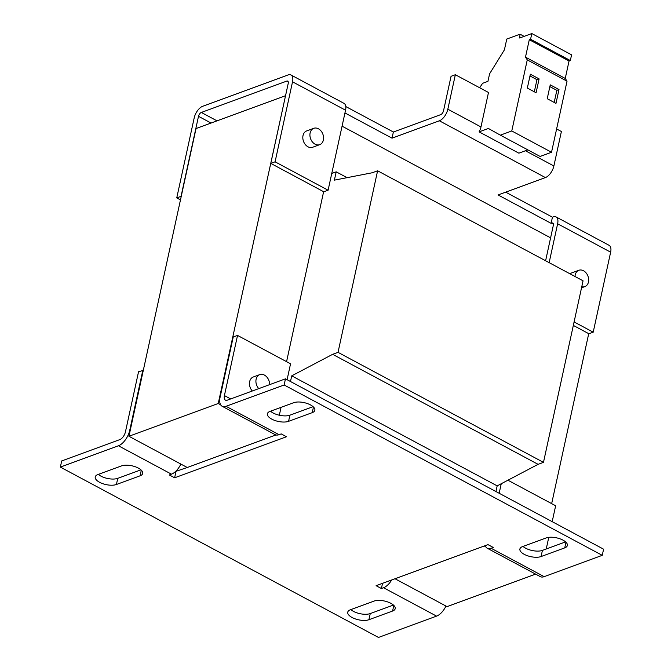 <?xml version="1.0" encoding="UTF-8"?>
<svg xmlns="http://www.w3.org/2000/svg" width="671" height="671" viewBox="0 0 671 671"><rect width="100%" height="100%" fill="white"/><g stroke="black" fill="none" stroke-linecap="round" stroke-linejoin="round"><path stroke-width="1.01" d="M570.107 273.877A8.698 6.542 -110.1 0 1 571.751 272.887L578.847 270.279A8.698 6.542 69.9 0 0 575.013 276.511M581.765 286.76A8.698 6.542 69.9 0 0 584.844 286.618A8.698 6.542 69.9 0 0 588.643 279.136A8.698 6.542 69.9 0 0 583.518 270.757A8.698 6.542 69.9 0 0 578.847 270.279M319.74 144.651L312.644 147.259A8.698 6.542 -110.1 0 1 307.964 146.781A8.698 6.542 -110.1 0 1 302.847 138.402A8.698 6.542 -110.1 0 1 306.647 130.929L313.751 128.32A8.698 6.542 69.9 0 0 309.943 135.794A8.698 6.542 69.9 0 0 315.068 144.181A8.698 6.542 69.9 0 0 319.74 144.651A8.698 6.542 69.9 0 0 323.548 137.178A8.698 6.542 69.9 0 0 318.423 128.79A8.698 6.542 69.9 0 0 313.751 128.32M269.583 384.659A8.698 6.542 69.9 0 0 264.424 375.089A8.698 6.542 69.9 0 0 259.752 374.611A8.698 6.542 69.9 0 0 258.754 388.635M285.326 95.785L196.033 128.547L128.933 436.267L218.234 403.497L285.502 95.878M495.944 491.533L497.177 485.871L538.092 464.34L543.476 462.369L583.057 280.814L377.605 170.795L372.229 172.766L334.393 180.138L336.205 171.835L347.1 177.664M290.493 381.514L291.726 375.852L497.177 485.871M291.726 375.852L332.648 354.322L538.092 464.34M332.648 354.322L338.025 352.35L543.476 462.369M338.025 352.35L377.605 170.795M336.205 171.835L331.759 173.462M535.617 574.124L447.054 606.626L395.009 578.754M275.94 434.959L187.259 467.502L128.933 436.267M286.567 361.669L323.623 191.696M220.65 404.798L218.234 403.497M485.754 546.764L484.303 545.984M588.719 333.663L551.663 503.636M270.505 411.214A12.179 5.175 12.3 0 0 289.914 415.181L313.089 406.676M523.011 546.437A12.179 5.175 12.3 0 0 542.42 550.396L565.594 541.891M287.087 379.694L290.551 363.808L237.534 335.416L224.416 395.571A6.962 3.498 118.2 0 0 225.431 400.126A6.962 3.498 118.2 0 0 227.377 400.142L285.469 378.83L603.59 549.188L602.248 555.336L544.156 576.657A13.915 7.004 -61.8 0 1 540.264 576.615L487.247 548.224A13.915 7.004 118.2 0 1 485.242 545.64M285.469 378.83L284.135 384.986L226.035 406.299A13.915 7.004 118.2 0 1 222.151 406.265L275.169 434.657A13.915 7.004 -61.8 0 0 279.052 434.691L281.208 433.902L286.509 436.746L174.619 477.802L169.318 474.959L171.466 474.171A13.915 7.004 -61.8 0 0 180.876 464.08M374.032 601.099A12.179 5.175 12.3 0 1 387.821 601.979A12.179 5.175 12.3 0 1 395.211 608.664A12.179 5.175 12.3 0 1 392.585 611.038L368.916 619.719A12.179 5.175 12.3 0 1 355.127 618.838A12.179 5.175 12.3 0 1 347.746 612.162A12.179 5.175 12.3 0 1 350.363 609.788L374.032 601.099M293.68 402.709A12.179 5.175 12.3 0 1 307.469 403.59A12.179 5.175 12.3 0 1 314.858 410.275A12.179 5.175 12.3 0 1 312.241 412.648L288.572 421.329A12.179 5.175 12.3 0 1 274.783 420.449A12.179 5.175 12.3 0 1 267.394 413.772A12.179 5.175 12.3 0 1 270.01 411.398L293.68 402.709M546.186 537.932A12.179 5.175 12.3 0 1 559.983 538.813A12.179 5.175 12.3 0 1 567.364 545.489A12.179 5.175 12.3 0 1 564.747 547.863L541.078 556.553A12.179 5.175 12.3 0 1 527.289 555.672A12.179 5.175 12.3 0 1 519.899 548.987A12.179 5.175 12.3 0 1 522.524 546.613L546.186 537.932M121.526 465.884A12.179 5.175 12.3 0 1 135.316 466.764A12.179 5.175 12.3 0 1 142.705 473.441A12.179 5.175 12.3 0 1 140.08 475.814L116.41 484.504A12.179 5.175 12.3 0 1 102.621 483.623A12.179 5.175 12.3 0 1 95.24 476.938A12.179 5.175 12.3 0 1 97.857 474.565L121.526 465.884M391.713 579.962A13.915 7.004 118.2 0 1 383.552 587.737L436.569 616.129L378.469 637.45L60.356 467.091L118.448 445.779L171.466 474.171M383.552 587.737L381.396 588.526L376.095 585.691L487.985 544.634L493.286 547.477L491.13 548.266A13.915 7.004 118.2 0 1 487.247 548.224M284.135 384.986L602.248 555.336M350.858 609.603A12.179 5.175 12.3 0 0 370.258 613.571L393.441 605.066M98.343 474.389A12.179 5.175 12.3 0 0 117.752 478.348L140.935 469.843M187.259 467.502L175.609 471.453M60.356 467.091L61.698 460.943L119.79 439.622A6.962 3.498 118.2 0 0 125.435 431.889L138.553 371.734L143.3 370.392M381.396 588.526L382.529 583.325M174.619 477.802L175.961 471.646M142.856 370.149L129.738 430.312A13.915 7.004 118.2 0 1 118.448 445.779M436.569 616.129A13.915 7.004 -61.8 0 0 445.972 606.047M222.151 406.265A13.915 7.004 118.2 0 1 220.113 397.148L233.231 336.993L237.534 335.416M507.93 480.21L555.647 505.766L552.183 521.652M499.165 493.26L501.245 483.732M546.228 549.004L548.769 537.345M259.752 374.611L253.294 376.985A8.698 6.542 69.9 0 0 252.296 391M281.057 407.339L279.337 415.223M217.01 120.847L201.325 112.451A3.481 1.753 -61.8 0 0 198.499 116.318L181.053 196.326L176.75 197.903L194.196 117.895A10.442 5.251 -61.8 0 1 202.667 106.295L288.085 74.951A10.442 5.251 -61.8 0 1 291.004 74.984A10.442 5.251 -61.8 0 1 292.531 81.812L345.548 110.203L328.102 190.212L323.799 191.797L270.782 163.397L288.228 83.397A3.481 1.753 -61.8 0 0 287.716 81.116A3.481 1.753 -61.8 0 0 286.743 81.107L288.262 81.921M527.851 149.876L518.868 153.173L479.102 131.877A10.442 5.251 118.2 0 0 480.973 126.945L488.488 92.481L455.349 74.733L451.046 76.309L443.531 110.774A3.481 1.753 118.2 0 1 440.713 114.64L393.374 132.011L345.791 106.538M505.682 192.158L552.434 217.194L553.181 216.918A10.442 5.251 -61.8 0 1 556.1 216.943A10.442 5.251 -61.8 0 1 557.626 223.779L610.644 252.17L593.206 332.179L588.895 333.755L573.336 325.418M455.349 74.733L447.834 109.197A10.442 5.251 118.2 0 1 439.371 120.797L392.032 138.167L393.374 132.011M545.607 260.759L553.323 225.355A3.481 1.753 -61.8 0 0 552.812 223.082A3.481 1.753 -61.8 0 0 551.839 223.066L551.092 223.342L498.067 194.951L545.406 177.58A10.442 5.251 -61.8 0 0 553.877 165.98L561.392 131.516L556.611 128.958M551.092 223.342L552.434 217.194M344.953 112.954L392.032 138.167M201.325 112.451L286.743 81.107M556.1 216.943L609.117 245.334A10.442 5.251 118.2 0 1 610.644 252.17M593.206 332.179L574.091 321.946M549.146 262.655L557.626 223.779M291.004 74.984L344.022 103.376A10.442 5.251 118.2 0 1 345.548 110.203M328.102 190.212L275.085 161.82L270.782 163.397M275.085 161.82L292.531 81.812M176.75 197.903L180.474 199.899M550.597 237.836L342.067 126.165M479.664 87.75L482.566 83.33L487.943 81.35L489.587 73.827L504.416 49.83L506.764 39.061L520.042 34.187L519.664 38.004L531.809 33.55L530.568 39.253L529.285 39.723L525.485 57.144L527.263 59.887L511.772 130.971L500.365 135.156L488.404 128.463L479.102 131.877M524.118 36.368L520.042 34.187M530.568 39.253L570.333 60.549L571.575 54.846L531.809 33.55M570.333 60.549L569.05 61.019L529.285 39.723M569.05 61.019L565.25 78.44L525.485 57.144M565.25 78.44L567.029 81.183L527.263 59.887M539.107 78.893L530.358 74.213L527.339 88.06L536.087 92.741L539.107 78.893L536.959 79.69L529.981 75.949M558.993 89.545L550.245 84.856L547.226 98.704L555.974 103.393L558.993 89.545L556.838 90.333L549.859 86.601M567.029 81.183L551.528 152.267L511.772 130.971M551.528 152.267L540.13 156.452L500.365 135.156M554.196 102.445L556.838 90.333M534.317 91.793L536.959 79.69M491.13 548.266L544.156 576.657M226.035 406.299L279.052 434.691M129.738 430.312L130.182 430.547M224.416 395.571L230.69 398.935M553.877 165.98L525.443 150.757M480.973 126.945L447.834 109.197M545.406 177.58L439.371 120.797M551.839 223.066L553.357 223.879M198.499 116.318L211.046 123.036M140.08 475.814L141.304 470.195M117.752 478.348L116.41 484.504M392.585 611.038L393.818 605.41M370.258 613.571L368.916 619.719M564.747 547.863L565.972 542.243M542.42 550.396L541.078 556.553M312.241 412.648L313.466 407.02M289.914 415.181L288.572 421.329M581.531 287.834L584.844 286.618"/></g></svg>

